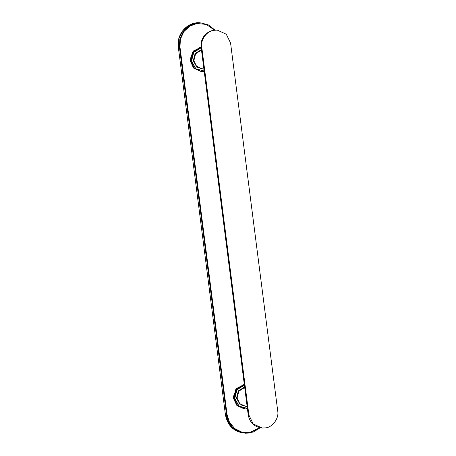 <?xml version="1.0" encoding="UTF-8"?>
<svg xmlns="http://www.w3.org/2000/svg" width="456" height="456" viewBox="0 0 456 456"><rect width="100%" height="100%" fill="white"/><g stroke="black" fill="none" stroke-linecap="round" stroke-linejoin="round"><path stroke-width="0.68" d="M217.267 30.113C212.445 30.563 216.503 29.11 208.671 32.045C203.085 35.528 200.56 40.544 201.09 47.099L201.78 47.276C200.201 39.991 206.99 30.643 214.126 30.278L217.267 30.113L226.279 34.217L230.576 43.058L277.698 410.885C279.277 418.169 272.488 427.517 265.352 427.882L262.211 428.041L253.2 423.937L248.902 415.097L248.212 414.92C249.757 422.638 254.425 427.01 262.211 428.041M201.78 47.276L248.902 415.097M214.126 30.278L214.411 30.233M203.889 68.936L202.185 68.828L196.547 66.257L193.851 60.722L195.584 53.791L201.472 50.092M201.415 49.613L195.139 53.455L193.281 60.779L196.912 67.3L203.923 69.192M204.151 70.999L195.852 68.753L191.554 61.03L193.754 52.354L201.181 47.806M201.119 47.327L193.27 52.069L190.99 61.087L194.467 68.229L201.746 71.541L204.208 71.427L201.022 71.501L193.743 68.183L190.266 61.041L192.546 52.024L200.241 47.304L201.107 47.213M247.112 406.33L245.408 406.222L239.765 403.657L237.074 398.116L238.801 391.185L244.695 387.492M244.633 387.007L238.363 390.849L236.504 398.173L240.135 404.694L247.141 406.592M247.374 408.399L239.075 406.153L234.777 398.424L236.972 389.749L244.405 385.2M244.342 384.721L236.493 389.464L234.213 398.481L237.684 405.629L244.963 408.941L247.426 408.821L244.245 408.895L236.966 405.583L233.489 398.436L235.769 389.424L243.464 384.699L244.325 384.607L236.556 388.432L233.364 396.771L236.487 405.093L244.245 408.895M178.325 47.008L179.407 47.071L226.529 414.897L225.446 414.829C227.533 425.613 233.814 431.712 244.262 433.132L237.536 431.473L231.528 427.335L227.35 421.378L225.446 414.829L225.743 414.755L225.446 414.829L178.325 47.008L178.621 46.934L178.325 47.008L178.746 39.034L182.32 31.23L188.55 25.536L195.778 22.965L200.902 22.868L196.861 23.034L189.633 25.604L183.403 31.299L179.829 39.102L179.407 47.071L179.977 47.019L180.388 39.222L183.882 31.584L189.981 26.009L197.055 23.495L206.272 24.424L214.565 30.187M225.754 414.846L227.715 421.401L232.001 427.295L238.106 431.273L244.838 432.698M214.981 30.142L208.512 24.943L200.902 22.868L208.654 25.017L214.998 30.142M244.262 433.132L238.625 431.541L232.611 427.403L228.433 421.447L226.529 414.897L227.094 414.84L179.977 47.019M245.351 433.2L249.386 433.035L260.194 427.779L253.291 432.049L245.351 433.2M259.777 427.688L249.46 432.59L242.016 432.202L234.743 428.589L229.453 422.233L227.094 414.84M201.09 47.099L248.212 414.92M201.022 71.501L193.27 67.699L190.141 59.371L193.333 51.038L201.107 47.207M225.424 414.823L178.302 47.002C176.244 34.228 187.479 21.586 199.819 22.8"/></g></svg>
